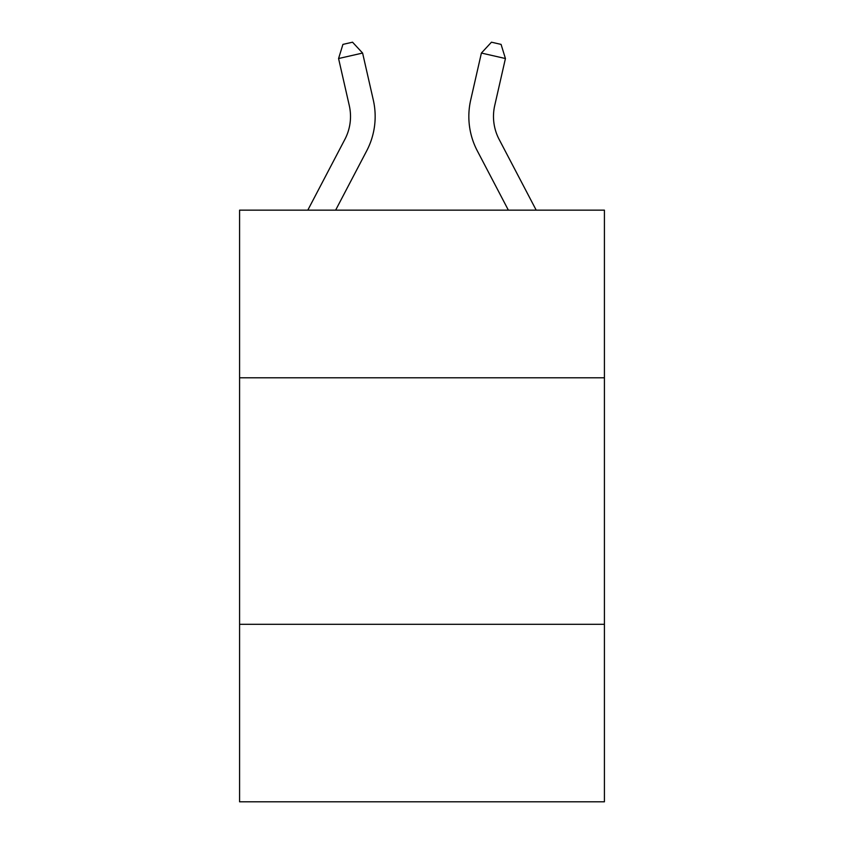 <?xml version="1.0" encoding="UTF-8"?>
<svg xmlns="http://www.w3.org/2000/svg" width="844" height="844" viewBox="0 0 844 844"><rect width="100%" height="100%" fill="white"/><g stroke="black" fill="none" stroke-linecap="round" stroke-linejoin="round"><path stroke-width="1.27" d="M604.42 377.796L604.42 210.156L239.58 210.156L239.58 377.796L604.42 377.796L604.42 801.8L239.58 801.8L239.58 377.796M604.42 624.307L239.58 624.307M349.279 105.532A49.3 49.3 -39.1 0 1 344.879 139.365L307.796 210.156L344.879 139.365A49.3 49.3 -18.3 0 0 349.279 105.532L338.571 58.531L342.928 44.394L352.539 42.2L362.603 53.056L373.312 100.056A73.955 73.955 140.9 0 1 366.718 150.802L335.627 210.156M494.721 105.532A49.3 49.3 39.1 0 0 499.12 139.365L536.204 210.156L499.12 139.365A49.3 49.3 18.3 0 1 494.721 105.532L505.429 58.531L481.397 53.056L470.688 100.056A73.955 73.955 -140.9 0 0 477.282 150.802L508.373 210.156M362.603 53.056L338.571 58.531M481.397 53.056L491.461 42.2L501.072 44.394L505.429 58.531"/></g></svg>
